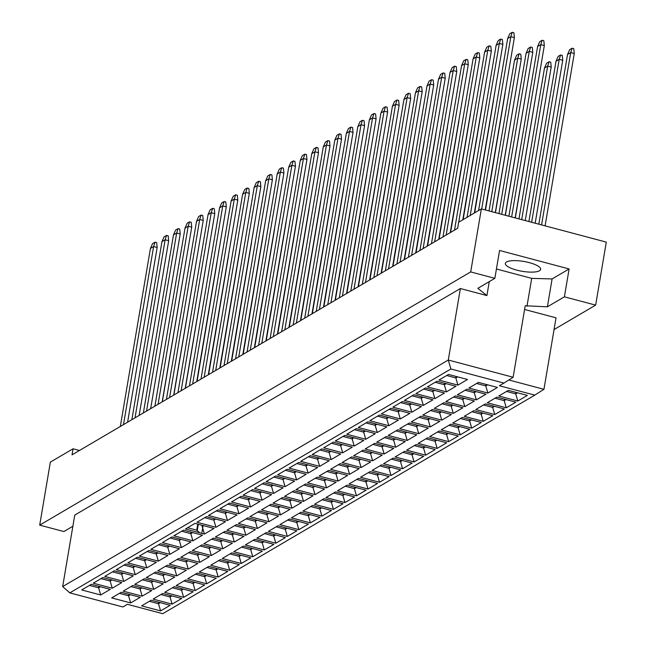 <?xml version="1.0" encoding="UTF-8"?>
<svg xmlns="http://www.w3.org/2000/svg" width="646" height="646" viewBox="0 0 646 646"><rect width="100%" height="100%" fill="white"/><g stroke="black" fill="none" stroke-linecap="round" stroke-linejoin="round"><path stroke-width="0.97" d="M79.442 450.496L73.046 448.792L50.356 462.124L39.705 525.125L63.865 531.553L72.877 526.256M460.38 288.536L74.766 515.088L62.67 586.584L448.292 360.024L513.126 377.248L525.214 305.76L547.388 306.818L564.402 296.821L569.118 268.954L499.568 250.47L494.852 278.337L477.846 288.334L486.906 295.577L460.38 288.536L448.292 360.024L450.892 368.979L69.808 592.875L122.853 606.965L127.391 604.301L162.752 613.7L534.767 395.134L499.398 385.743L503.937 383.078L450.892 368.979M494.852 278.337L470.692 271.918L39.705 525.125M554.058 329.549L595.644 305.122L606.295 242.113L481.351 208.908L458.66 222.232L457.643 228.296L72.021 454.857L73.046 448.792M481.351 208.908L470.692 271.918M595.644 305.122L564.402 296.821M539.507 270.755A17.91 4.99 -170.4 0 0 540.662 269.358A17.91 4.99 -170.4 0 0 526.643 261.993A17.91 4.99 -170.4 0 0 506.496 261.985A17.91 4.99 -170.4 0 0 505.342 263.382A17.91 4.99 -170.4 0 0 519.36 270.755A17.91 4.99 -170.4 0 0 539.507 270.755M524.592 309.466L556.044 317.824L543.948 389.312L534.767 395.134M496.435 268.994L531.698 278.361L526.983 306.228M489.264 281.624L486.906 295.577M508.822 379.977L543.948 389.312M531.698 278.361L552.104 278.943L569.118 268.954M552.104 278.943L547.388 306.818M515.984 392.372L515.726 393.858L517.551 392.792M506.585 391.428L515.726 393.858L517.809 401.029L498.833 395.982L508.402 390.362L527.378 395.4L517.809 401.029M81.727 589.943L91.304 584.315L110.28 589.362L100.703 594.982L81.727 589.943M111.669 597.897L121.246 592.277L140.222 597.316L130.645 602.944L111.669 597.897M141.611 605.859L151.18 600.231L170.164 605.278L160.588 610.898L141.611 605.859M93.25 583.177L102.827 577.548L121.803 582.595L112.226 588.215L93.25 583.177M123.192 591.13L132.769 585.502L151.745 590.549L142.168 596.169L123.192 591.13M153.134 599.084L162.703 593.464L181.688 598.503L172.111 604.131L153.134 599.084M104.773 576.402L114.35 570.781L133.326 575.82L123.757 581.448L104.773 576.402M134.715 584.355L144.292 578.735L163.268 583.782L153.691 589.402L134.715 584.355M164.657 592.317L174.226 586.689L193.211 591.736L183.634 597.356L164.657 592.317M116.296 569.635L125.873 564.006L144.849 569.053L135.28 574.674L116.296 569.635M146.238 577.589L155.815 571.968L174.791 577.007L165.214 582.635L146.238 577.589M176.18 585.542L185.749 579.922L204.734 584.961L195.157 590.589L176.18 585.542M127.819 562.86L137.396 557.24L156.372 562.278L146.804 567.907L127.819 562.86M157.761 570.822L167.338 565.193L186.314 570.24L176.738 575.861L157.761 570.822M187.703 578.776L197.272 573.147L216.257 578.194L206.68 583.814L187.703 578.776M139.342 556.093L148.919 550.465L167.895 555.512L158.327 561.132L139.342 556.093M169.284 564.047L178.861 558.427L197.838 563.465L188.261 569.094L169.284 564.047M199.226 572.009L208.795 566.38L227.78 571.427L218.203 577.048L199.226 572.009M150.865 549.326L160.442 543.698L179.418 548.745L169.85 554.365L150.865 549.326M180.807 557.28L190.384 551.652L209.361 556.699L199.784 562.319L180.807 557.28M210.749 565.234L220.326 559.614L239.303 564.652L229.726 570.281L210.749 565.234M162.388 542.551L171.965 536.931L190.941 541.97L181.373 547.598L162.388 542.551M192.33 550.505L201.907 544.885L220.884 549.924L211.315 555.552L192.33 550.505M222.272 558.467L231.849 552.839L250.826 557.886L241.249 563.506L222.272 558.467M173.911 535.784L183.488 530.156L202.464 535.203L192.896 540.823L173.911 535.784M203.853 543.738L213.43 538.118L232.407 543.157L222.838 548.785L203.853 543.738M233.795 551.692L243.372 546.072L262.349 551.111L252.772 556.739L233.795 551.692M185.434 529.009L195.011 523.389L213.988 528.428L204.419 534.056L185.434 529.009M215.376 536.971L224.953 531.343L243.93 536.39L234.361 542.01L215.376 536.971M245.319 544.925L254.895 539.297L273.872 544.344L264.295 549.964L245.319 544.925M196.957 522.243L206.534 516.614L225.511 521.661L215.942 527.281L196.957 522.243M226.899 530.196L236.476 524.576L255.453 529.615L245.884 535.243L226.899 530.196M256.842 538.15L266.418 532.53L285.395 537.577L275.818 543.197L256.842 538.15M208.488 515.468L218.057 509.847L237.034 514.894L227.465 520.514L208.488 515.468M238.422 523.43L247.999 517.801L266.976 522.848L257.407 528.468L238.422 523.43M268.365 531.383L277.941 525.763L296.918 530.802L287.341 536.43L268.365 531.383M220.011 508.701L229.58 503.081L248.557 508.119L238.988 513.748L220.011 508.701M249.945 516.655L259.522 511.034L278.499 516.073L268.93 521.702L249.945 516.655M279.888 524.617L289.465 518.988L308.441 524.035L298.864 529.655L279.888 524.617M231.534 501.934L241.103 496.306L260.08 501.353L250.511 506.973L231.534 501.934M261.469 509.888L271.045 504.268L290.022 509.306L280.453 514.935L261.469 509.888M291.411 517.842L300.988 512.221L319.964 517.26L310.395 522.889L291.411 517.842M243.058 495.159L252.626 489.539L271.603 494.578L262.034 500.206L243.058 495.159M272.992 503.121L282.568 497.493L301.545 502.54L291.976 508.16L272.992 503.121M302.934 511.075L312.511 505.447L331.487 510.493L321.918 516.114L302.934 511.075M254.581 488.392L264.149 482.764L283.126 487.811L273.557 493.431L254.581 488.392M284.515 496.346L294.091 490.726L313.068 495.765L303.499 501.393L284.515 496.346M314.457 504.3L324.034 498.68L343.01 503.727L333.441 509.347L314.457 504.3M266.104 481.617L275.672 475.997L294.649 481.044L285.08 486.664L266.104 481.617M296.046 489.579L305.615 483.951L324.591 488.998L315.022 494.618L296.046 489.579M325.98 497.533L335.557 491.913L354.533 496.952L344.964 502.58L325.98 497.533M277.627 474.85L287.195 469.23L306.172 474.269L296.603 479.897L277.627 474.85M307.569 482.804L317.138 477.184L336.114 482.223L326.545 487.851L307.569 482.804M337.503 490.766L347.08 485.138L366.056 490.185L356.487 495.805L337.503 490.766M289.15 468.084L298.718 462.455L317.695 467.502L308.126 473.122L289.15 468.084M319.092 476.037L328.661 470.409L347.637 475.456L338.068 481.076L319.092 476.037M349.026 483.991L358.603 478.371L377.579 483.41L368.01 489.038L349.026 483.991M300.673 461.309L310.241 455.688L329.218 460.727L319.649 466.355L300.673 461.309M330.615 469.271L340.184 463.642L359.16 468.689L349.591 474.309L330.615 469.271M360.549 477.224L370.126 471.596L389.102 476.643L379.533 482.263L360.549 477.224M312.196 454.542L321.765 448.913L340.741 453.96L331.172 459.581L312.196 454.542M342.138 462.496L351.707 456.875L370.683 461.914L361.114 467.543L342.138 462.496M372.072 470.45L381.649 464.829L400.625 469.876L391.056 475.496L372.072 470.45M323.719 447.767L333.288 442.147L352.264 447.193L342.695 452.814L323.719 447.767M353.661 455.729L363.23 450.1L382.206 455.147L372.637 460.768L353.661 455.729M383.595 463.683L393.172 458.062L412.148 463.101L402.579 468.73L383.595 463.683M335.242 441L344.811 435.38L363.795 440.419L354.218 446.047L335.242 441M365.184 448.954L374.753 443.334L393.729 448.372L384.16 454.001L365.184 448.954M395.126 456.916L404.695 451.288L423.671 456.334L414.102 461.955L395.126 456.916M346.765 434.233L356.334 428.605L375.318 433.652L365.741 439.272L346.765 434.233M376.707 442.187L386.276 436.559L405.252 441.606L395.683 447.226L376.707 442.187M406.649 450.141L416.218 444.521L435.194 449.559L425.625 455.188L406.649 450.141M358.288 427.458L367.857 421.838L386.841 426.877L377.264 432.505L358.288 427.458M388.23 435.42L397.799 429.792L416.775 434.839L407.206 440.459L388.23 435.42M418.172 443.374L427.741 437.746L446.717 442.793L437.148 448.413L418.172 443.374M369.811 420.691L379.38 415.063L398.364 420.11L388.787 425.73L369.811 420.691M399.753 428.645L409.322 423.025L428.298 428.064L418.729 433.692L399.753 428.645M429.695 436.599L439.264 430.979L458.24 436.018L448.671 441.646L429.695 436.599M381.334 413.916L390.903 408.296L409.887 413.335L400.31 418.963L381.334 413.916M411.276 421.878L420.845 416.25L439.821 421.297L430.252 426.917L411.276 421.878M441.218 429.832L450.787 424.212L469.763 429.251L460.194 434.879L441.218 429.832M392.857 407.15L402.426 401.529L421.41 406.568L411.833 412.196L392.857 407.15M422.799 415.103L432.368 409.483L451.352 414.522L441.775 420.15L422.799 415.103M452.741 423.065L462.31 417.437L481.286 422.484L471.717 428.104L452.741 423.065M404.38 400.383L413.949 394.754L432.933 399.801L423.356 405.422L404.38 400.383M434.322 408.337L443.891 402.708L462.875 407.755L453.298 413.375L434.322 408.337M464.264 416.29L473.833 410.67L492.809 415.709L483.24 421.337L464.264 416.29M415.903 393.608L425.472 387.988L444.456 393.026L434.879 398.655L415.903 393.608M445.845 401.562L455.414 395.941L474.398 400.988L464.821 406.609L445.845 401.562M475.787 409.524L485.356 403.895L504.332 408.942L494.763 414.562L475.787 409.524M427.426 386.841L436.995 381.213L455.979 386.26L446.402 391.88L427.426 386.841M457.368 394.795L466.937 389.175L485.921 394.213L476.344 399.842L457.368 394.795M487.31 402.749L496.879 397.129L515.855 402.167L506.286 407.796L487.31 402.749M438.949 380.066L448.526 374.446L467.502 379.485L457.925 385.113L438.949 380.066M468.891 388.028L478.46 382.4L497.444 387.447L487.867 393.067L468.891 388.028M486.042 384.418L485.792 385.904L487.609 384.83M476.643 383.474L485.792 385.904L487.867 393.067M456.1 376.457L455.85 377.95L457.667 376.876M446.701 375.512L455.85 377.95L457.925 385.113M504.453 399.139L504.203 400.633L506.028 399.559M495.062 398.202L504.203 400.633L506.286 407.796M474.519 391.185L474.261 392.671L476.086 391.605M465.12 390.241L474.261 392.671L476.344 399.842M444.577 383.231L444.327 384.717L446.144 383.643M435.178 382.287L444.327 384.717L446.402 391.88M492.93 405.914L492.68 407.4L494.505 406.326M483.531 404.969L492.68 407.4L494.763 414.562M462.996 397.952L462.738 399.446L464.563 398.372M453.597 397.015L462.738 399.446L464.821 406.609M433.054 389.998L432.804 391.484L434.621 390.418M423.655 389.053L432.804 391.484L434.879 398.655M481.407 412.681L481.157 414.167L482.982 413.101M472.008 411.736L481.157 414.167L483.24 421.337M451.473 404.727L451.215 406.213L453.04 405.139M442.074 403.782L451.215 406.213L453.298 413.375M421.531 396.765L421.281 398.259L423.098 397.185M412.132 395.828L421.281 398.259L423.356 405.422M469.884 419.448L469.634 420.942L471.459 419.868M460.485 418.511L469.634 420.942L471.717 428.104M439.95 411.494L439.692 412.98L441.517 411.914M430.551 410.549L439.692 412.98L441.775 420.15M410.008 403.54L409.758 405.026L411.575 403.96M400.609 402.595L409.758 405.026L411.833 412.196M458.361 426.223L458.111 427.709L459.936 426.643M448.962 425.278L458.111 427.709L460.194 434.879M428.427 418.269L428.169 419.755L429.994 418.681M419.028 417.324L428.169 419.755L430.252 426.917M398.485 410.307L398.235 411.801L400.052 410.727M389.086 409.37L398.235 411.801L400.31 418.963M446.838 432.99L446.588 434.483L448.413 433.409M437.439 432.053L446.588 434.483L448.671 441.646M416.904 425.036L416.646 426.522L418.471 425.456M407.505 424.091L416.646 426.522L418.729 433.692M386.962 417.082L386.704 418.568L388.529 417.494M377.563 416.137L386.704 418.568L388.787 425.73M435.315 439.764L435.065 441.25L436.89 440.176M425.916 438.82L435.065 441.25L437.148 448.413M405.373 431.803L405.123 433.296L406.948 432.222M395.982 430.866L405.123 433.296L407.206 440.459M375.439 423.849L375.181 425.334L377.006 424.269M366.04 422.904L375.181 425.334L377.264 432.505M423.792 446.531L423.542 448.017L425.367 446.951M414.393 445.587L423.542 448.017L425.625 455.188M393.85 438.577L393.6 440.063L395.425 438.989M384.451 437.633L393.6 440.063L395.683 447.226M363.916 430.616L363.658 432.109L365.483 431.035M354.517 429.679L363.658 432.109L365.741 439.272M412.269 453.306L412.019 454.792L413.844 453.718M402.87 452.362L412.019 454.792L414.102 461.955M382.327 445.344L382.077 446.83L383.902 445.764M372.928 444.4L382.077 446.83L384.16 454.001M352.393 437.39L352.135 438.876L353.96 437.81M342.994 436.446L352.135 438.876L354.218 446.047M400.746 460.073L400.496 461.559L402.321 460.493M391.347 459.128L400.496 461.559L402.579 468.73M370.804 452.119L370.554 453.605L372.379 452.531M361.405 451.174L370.554 453.605L372.637 460.768M340.87 444.157L340.612 445.651L342.437 444.577M331.471 443.221L340.612 445.651L342.695 452.814M389.223 466.84L388.973 468.334L390.798 467.26M379.824 465.903L388.973 468.334L391.056 475.496M359.281 458.886L359.031 460.372L360.856 459.306M349.882 457.941L359.031 460.372L361.114 467.543M329.347 450.932L329.089 452.418L330.913 451.344M319.948 449.987L329.089 452.418L331.172 459.581M377.7 473.615L377.45 475.101L379.275 474.027M368.301 472.67L377.45 475.101L379.533 482.263M347.758 465.653L347.508 467.147L349.333 466.073M338.359 464.716L347.508 467.147L349.591 474.309M317.816 457.699L317.566 459.185L319.39 458.119M308.425 456.754L317.566 459.185L319.649 466.355M366.177 480.382L365.927 481.868L367.752 480.802M356.778 479.437L365.927 481.868L368.01 489.038M336.235 472.428L335.985 473.914L337.81 472.848M326.836 471.483L335.985 473.914L338.068 481.076M306.293 464.474L306.043 465.96L307.867 464.886M296.894 463.529L306.043 465.96L308.126 473.122M354.654 487.157L354.404 488.642L356.229 487.568M345.255 486.212L354.404 488.642L356.487 495.805M324.712 479.195L324.462 480.681L326.287 479.615M315.313 478.25L324.462 480.681L326.545 487.851M294.77 471.241L294.519 472.727L296.344 471.661M285.37 470.296L294.519 472.727L296.603 479.897M343.131 493.924L342.881 495.409L344.706 494.343M333.732 492.979L342.881 495.409L344.964 502.58M313.189 485.97L312.939 487.455L314.764 486.381M303.79 485.025L312.939 487.455L315.022 494.618M283.247 478.008L282.996 479.502L284.821 478.428M273.847 477.071L282.996 479.502L285.08 486.664M331.608 500.69L331.358 502.184L333.183 501.11M322.209 499.754L331.358 502.184L333.441 509.347M301.666 492.737L301.416 494.222L303.24 493.156M292.267 491.792L301.416 494.222L303.499 501.393M271.724 484.783L271.473 486.268L273.298 485.194L271.473 486.268L273.557 493.431M262.324 483.838L271.473 486.268M320.085 507.465L319.835 508.951L321.66 507.877M310.686 506.521L319.835 508.951L321.918 516.114M290.143 499.503L289.892 500.997L291.717 499.923M280.744 498.567L289.892 500.997L291.976 508.16M260.201 491.549L259.95 493.035L261.775 491.969L259.95 493.035L262.034 500.206M250.801 490.605L259.95 493.035M308.562 514.232L308.312 515.718L310.137 514.652M299.163 513.287L308.312 515.718L310.395 522.889M278.62 506.278L278.369 507.764L280.194 506.698M269.22 505.333L278.369 507.764L280.453 514.935M248.678 498.324L248.427 499.81L250.252 498.736L248.427 499.81L250.511 506.973M239.278 497.38L248.427 499.81M297.039 521.007L296.789 522.493L298.605 521.419M287.64 520.062L296.789 522.493L298.864 529.655M267.097 513.045L266.846 514.539L268.671 513.465M257.697 512.1L266.846 514.539L268.93 521.702M237.155 505.091L236.904 506.577L238.729 505.511L236.904 506.577L238.988 513.748M227.755 504.146L236.904 506.577M285.516 527.774L285.266 529.26L287.082 528.194M276.117 526.829L285.266 529.26L287.341 536.43M255.574 519.82L255.323 521.306L257.148 520.232M246.174 518.875L255.323 521.306L257.407 528.468M225.632 511.858L225.381 513.352L227.206 512.278L225.381 513.352L227.465 520.514M216.232 510.921L225.381 513.352M273.993 534.541L273.743 536.035L275.559 534.961M264.594 533.604L273.743 536.035L275.818 543.197M244.051 526.587L243.8 528.073L245.625 527.007M234.651 525.642L243.8 528.073L245.884 535.243M214.109 518.633L213.858 520.119L215.683 519.045L213.858 520.119L215.942 527.281M204.709 517.688L213.858 520.119M262.47 541.316L262.219 542.802L264.036 541.728M253.07 540.371L262.219 542.802L264.295 549.964M232.528 533.354L232.277 534.848L234.102 533.774M223.128 532.417L232.277 534.848L234.361 542.01M250.947 548.083L250.696 549.568L252.513 548.502M241.547 547.138L250.696 549.568L252.772 556.739M221.005 540.129L220.754 541.614L222.579 540.549M211.605 539.184L220.754 541.614L222.838 548.785M197.781 524.124L196.755 530.164L187.606 527.734M191.063 532.175L190.812 533.661L192.637 532.587M181.663 531.23L190.812 533.661L192.896 540.823M239.424 554.857L239.173 556.343L240.99 555.269M230.024 553.913L239.173 556.343L241.249 563.506M209.482 546.896L209.231 548.389L211.056 547.315M203.119 525.545L201.794 533.362M200.082 545.959L209.231 548.389L211.315 555.552M179.54 538.942L179.289 540.427L181.114 539.362M170.14 537.997L179.289 540.427L181.373 547.598M227.901 561.624L227.65 563.11L229.467 562.044M218.501 560.68L227.65 563.11L229.726 570.281M198.306 524.261L197.24 530.592M197.959 553.67L197.708 555.156L199.525 554.082M188.559 552.726L197.708 555.156L199.784 562.319M168.017 545.708L167.766 547.202L169.591 546.128M158.617 544.772L167.766 547.202L169.85 554.365M216.378 568.391L216.127 569.885L217.944 568.811M206.978 567.454L216.127 569.885L218.203 577.048M186.436 560.437L186.185 561.923L188.002 560.857M177.036 559.493L186.185 561.923L188.261 569.094M156.494 552.483L156.243 553.969L158.068 552.895M147.094 551.539L156.243 553.969L158.327 561.132M204.855 575.166L204.604 576.652L206.421 575.578M195.455 574.221L204.604 576.652L206.68 583.814M174.913 567.204L174.662 568.698L176.479 567.624M165.513 566.267L174.662 568.698L176.738 575.861M144.97 559.25L144.72 560.736L146.545 559.67M135.571 558.305L144.72 560.736L146.804 567.907M193.332 581.933L193.081 583.419L194.898 582.353M183.932 580.988L193.081 583.419L195.157 590.589M163.39 573.979L163.139 575.465L164.956 574.399M153.99 573.034L163.139 575.465L165.214 582.635M133.447 566.025L133.197 567.511L135.022 566.437M124.048 565.08L133.197 567.511L135.28 574.674M181.809 588.708L181.558 590.194L183.375 589.12M172.409 587.763L181.558 590.194L183.634 597.356M151.867 580.746L151.616 582.24L153.433 581.166M142.467 579.809L151.616 582.24L153.691 589.402M121.924 572.792L121.674 574.278L123.499 573.212M112.525 571.847L121.674 574.278L123.757 581.448M170.286 595.475L170.035 596.961L171.852 595.895M160.886 594.53L170.035 596.961L172.111 604.131M140.344 587.521L140.093 589.007L141.91 587.933M130.944 586.576L140.093 589.007L142.168 596.169M110.401 579.559L110.151 581.053L111.968 579.979M101.002 578.622L110.151 581.053L112.226 588.215M158.763 602.242L158.504 603.735L160.329 602.661M149.363 601.305L158.504 603.735L160.588 610.898M128.82 594.288L128.57 595.774L130.387 594.708M119.421 593.343L128.57 595.774L130.645 602.944M98.878 586.334L98.628 587.82L100.445 586.746M89.479 585.389L98.628 587.82L100.703 594.982M201.843 525.206L204.419 534.056M196.755 530.164L199.759 532.821M503.937 383.078L513.126 377.248M69.808 592.875L62.67 586.584M478.573 210.539L507.659 38.55L509.791 33.737L512.238 32.3L513.885 32.736L514.377 37.621L485.227 209.942M514.377 37.621L510.841 36.685L481.69 208.997M512.238 32.3L510.841 36.685L507.659 38.55M508.895 216.232L537.601 46.504L539.725 41.699L542.18 40.254L543.827 40.698L544.312 45.575L515.169 217.896M544.312 45.575L540.775 44.639L511.632 216.959M542.18 40.254L540.775 44.639L537.601 46.504M538.837 224.186L567.543 54.458L569.667 49.653L572.122 48.216L573.769 48.652L574.254 53.537L545.111 225.85M574.254 53.537L570.717 52.592L541.574 224.913M572.122 48.216L570.717 52.592L567.543 54.458M467.05 217.306L496.136 45.317L498.268 40.512L500.715 39.067L502.362 39.511L502.854 44.396L474.325 213.035M502.854 44.396L499.318 43.452L470.223 215.441M500.715 39.067L499.318 43.452L496.136 45.317M498.962 213.592L526.078 53.279L528.202 48.466L530.657 47.029L532.304 47.465L532.788 52.35L505.237 215.255M532.788 52.35L529.252 51.405L501.7 214.319M530.657 47.029L529.252 51.405L526.078 53.279M528.904 221.546L556.02 61.233L558.144 56.42L560.599 54.983L562.246 55.419L562.731 60.304L535.179 223.217M562.731 60.304L559.194 59.367L531.642 222.272M560.599 54.983L559.194 59.367L556.02 61.233M454.501 230.137L484.613 52.092L486.745 47.279L489.192 45.842L490.839 46.278L491.331 51.163L462.802 219.801M491.331 51.163L487.795 50.227L458.7 222.216M489.192 45.842L487.795 50.227L484.613 52.092M431.455 243.679L461.567 65.626L463.691 60.821L466.146 59.384L467.793 59.82L468.277 64.705L438.731 239.4M468.277 64.705L464.749 63.76L434.629 241.814M466.146 59.384L464.749 63.76L461.567 65.626M408.409 257.221L438.521 79.167L440.645 74.363L443.099 72.917L444.747 73.361L445.231 78.247L415.685 252.941M445.231 78.247L441.694 77.302L411.583 255.356M443.099 72.917L441.694 77.302L438.521 79.167M385.363 270.755L415.475 92.709L417.599 87.896L420.053 86.459L421.701 86.903L422.185 91.78L392.639 266.483M422.185 91.78L418.648 90.844L388.537 268.889M420.053 86.459L418.648 90.844L415.475 92.709M489.03 210.951L514.555 60.046L516.679 55.233L519.134 53.796L520.781 54.232L521.265 59.117L495.304 212.615M521.265 59.117L517.729 58.18L491.767 211.678M519.134 53.796L517.729 58.18L514.555 60.046M498.163 72.094L474.495 212.938M475.117 85.635L450.423 232.536M452.071 99.177L427.377 246.069M518.972 218.905L544.497 68L546.621 63.195L549.076 61.75L550.723 62.194L551.208 67.079L525.246 220.577M551.208 67.079L547.671 66.134L521.71 219.632M549.076 61.75L547.671 66.134L544.497 68M528.105 80.047L505.382 215.296M505.059 93.589L485.517 210.015M482.013 107.131L463.142 219.608M442.978 236.904L473.09 58.859L475.222 54.046L477.669 52.609L479.316 53.053L479.8 57.93L450.254 232.633M479.8 57.93L476.272 56.993L446.152 235.039M477.669 52.609L476.272 56.993L473.09 58.859M419.932 250.446L450.044 72.4L452.168 67.588L454.623 66.15L456.27 66.586L456.754 71.472L427.208 246.174M456.754 71.472L453.217 70.535L423.106 248.581M454.623 66.15L453.217 70.535L450.044 72.4M396.886 263.988L426.998 85.942L429.122 81.13L431.576 79.692L433.224 80.128L433.708 85.014L404.162 259.716M433.708 85.014L430.171 84.077L400.06 262.123M431.576 79.692L430.171 84.077L426.998 85.942M373.84 277.53L403.952 99.476L406.076 94.671L408.53 93.234L410.178 93.67L410.662 98.555L381.116 273.25M410.662 98.555L407.125 97.611L377.014 275.664M408.53 93.234L407.125 97.611L403.952 99.476M509.686 65.327L485.372 209.982M486.64 78.86L462.972 219.705M463.594 92.402L438.9 239.303M440.548 105.944L415.854 252.844M539.628 73.281L515.314 217.936M516.582 86.822L495.45 212.655M493.536 100.364L474.665 212.833M470.49 113.898L450.593 232.431M362.317 284.297L392.429 106.251L394.553 101.438L397.007 100.001L398.655 100.437L399.139 105.322L369.593 280.025M399.139 105.322L395.602 104.386L365.491 282.431M397.007 100.001L395.602 104.386L392.429 106.251M339.271 297.838L369.383 119.793L371.507 114.98L373.961 113.543L375.609 113.979L376.093 118.864L346.547 293.567M376.093 118.864L372.556 117.927L342.445 295.973M373.961 113.543L372.556 117.927L369.383 119.793M316.225 311.38L346.337 133.334L348.46 128.522L350.915 127.084L352.563 127.52L353.047 132.406L323.501 307.1M353.047 132.406L349.51 131.461L319.399 309.515M350.915 127.084L349.51 131.461L346.337 133.334M429.025 112.711L404.331 259.611M405.979 126.253L381.285 273.153M382.933 139.794L358.239 286.695M458.967 120.673L439.07 239.206M435.921 134.215L416.024 252.748M412.875 147.748L392.978 266.281M350.794 291.071L380.906 113.018L383.03 108.213L385.484 106.768L387.132 107.212L387.616 112.097L358.07 286.792M387.616 112.097L384.079 111.152L353.968 289.206M385.484 106.768L384.079 111.152L380.906 113.018M327.748 304.613L357.86 126.559L359.983 121.755L362.438 120.309L364.086 120.754L364.57 125.631L335.024 300.333M364.57 125.631L361.033 124.694L330.922 302.74M362.438 120.309L361.033 124.694L357.86 126.559M304.702 318.147L334.814 140.101L336.937 135.289L339.392 133.851L341.04 134.287L341.524 139.173L311.978 313.875M341.524 139.173L337.987 138.236L307.876 316.282M339.392 133.851L337.987 138.236L334.814 140.101M417.502 119.486L392.808 266.386M394.456 133.028L369.762 279.92M371.41 146.561L346.716 293.462M447.444 127.44L427.547 245.973M424.398 140.981L404.501 259.514M401.352 154.523L381.455 273.056M281.648 331.689L311.768 153.643L313.891 148.83L316.346 147.393L317.993 147.829L318.478 152.714L288.932 327.417M318.478 152.714L314.941 151.778L284.829 329.823M316.346 147.393L314.941 151.778L311.768 153.643M258.602 345.23L288.722 167.185L290.845 162.372L293.292 160.935L294.947 161.371L295.432 166.256L265.886 340.951M295.432 166.256L291.895 165.311L261.783 343.365M293.292 160.935L291.895 165.311L288.722 167.185M235.556 358.772L265.676 180.719L267.799 175.914L270.246 174.477L271.901 174.913L272.386 179.798L242.839 354.493M272.386 179.798L268.849 178.853L238.737 356.907M270.246 174.477L268.849 178.853L265.676 180.719M212.51 372.314L242.63 194.26L244.753 189.456L247.2 188.01L248.855 188.454L249.34 193.332L219.793 368.034M249.34 193.332L245.803 192.395L215.691 370.449M247.2 188.01L245.803 192.395L242.63 194.26M189.464 385.848L219.583 207.802L221.707 202.989L224.154 201.552L225.809 201.988L226.294 206.873L196.747 381.576M226.294 206.873L222.757 205.937L192.645 383.982M224.154 201.552L222.757 205.937L219.583 207.802M166.418 399.389L196.537 221.344L198.661 216.531L201.108 215.094L202.763 215.53L203.248 220.415L173.701 395.118M203.248 220.415L199.711 219.478L169.591 397.524M201.108 215.094L199.711 219.478L196.537 221.344M143.372 412.931L173.491 234.886L175.615 230.073L178.062 228.636L179.717 229.072L180.202 233.957L150.655 408.652M180.202 233.957L176.665 233.02L146.545 411.066M178.062 228.636L176.665 233.02L173.491 234.886M120.326 426.473L150.437 248.419L152.569 243.615L155.016 242.177L156.663 242.613L157.156 247.499L127.601 422.193M157.156 247.499L153.619 246.554L123.499 424.608M155.016 242.177L153.619 246.554L150.437 248.419M348.364 160.103L323.67 307.003M325.318 173.645L300.624 320.545M302.271 187.187L277.578 334.087M279.225 200.728L254.532 347.621M256.179 214.262L231.486 361.162M233.133 227.804L208.44 374.704M210.087 241.346L185.394 388.246M187.041 254.887L162.34 401.788M378.306 168.065L358.409 286.598M355.26 181.599L335.363 300.132M332.214 195.14L312.317 313.673M309.168 208.682L289.271 327.215M286.121 222.224L266.225 340.757M263.075 235.766L243.179 354.299M240.021 249.299L220.133 367.832M216.975 262.841L197.078 381.374M293.179 324.922L323.291 146.868L325.414 142.063L327.869 140.618L329.517 141.062L330.001 145.948L300.455 320.642M330.001 145.948L326.464 145.003L296.353 323.057M327.869 140.618L326.464 145.003L323.291 146.868M270.125 338.464L300.245 160.41L302.368 155.605L304.815 154.16L306.47 154.604L306.955 159.481L277.409 334.184M306.955 159.481L303.418 158.545L273.306 336.59M304.815 154.16L303.418 158.545L300.245 160.41M247.079 351.997L277.199 173.952L279.322 169.139L281.769 167.702L283.424 168.138L283.909 173.023L254.363 347.726M283.909 173.023L280.372 172.086L250.26 350.132M281.769 167.702L280.372 172.086L277.199 173.952M224.033 365.539L254.153 187.493L256.276 182.681L258.723 181.243L260.378 181.679L260.863 186.565L231.316 361.267M260.863 186.565L257.326 185.628L227.214 363.674M258.723 181.243L257.326 185.628L254.153 187.493M200.987 379.081L231.106 201.035L233.23 196.222L235.677 194.785L237.332 195.221L237.817 200.107L208.27 374.801M237.817 200.107L234.28 199.162L204.168 377.216M235.677 194.785L234.28 199.162L231.106 201.035M177.941 392.623L208.06 214.569L210.184 209.764L212.631 208.327L214.286 208.763L214.771 213.648L185.224 388.343M214.771 213.648L211.234 212.704L181.122 390.757M212.631 208.327L211.234 212.704L208.06 214.569M154.895 406.164L185.014 228.111L187.138 223.306L189.585 221.861L191.24 222.305L191.725 227.182L162.178 401.885M191.725 227.182L188.188 226.245L158.068 404.299M189.585 221.861L188.188 226.245L185.014 228.111M131.849 419.698L161.968 241.652L164.092 236.84L166.539 235.402L168.194 235.838L168.679 240.724L139.132 415.426M168.679 240.724L165.142 239.787L135.022 417.833M166.539 235.402L165.142 239.787L161.968 241.652M389.829 161.29L369.932 279.823M366.783 174.832L346.886 293.365M343.737 188.374L323.84 306.907M320.691 201.915L300.794 320.448M297.644 215.449L277.748 333.982M274.598 228.991L254.702 347.524M251.552 242.533L231.656 361.066M228.498 256.074L208.61 374.607M359.887 153.336L335.193 300.237M336.841 166.878L312.147 313.77M313.795 180.412L289.101 327.312M290.748 193.953L266.055 340.854M267.702 207.495L243.009 354.396M244.656 221.037L219.963 367.937M221.61 234.579L196.917 381.479M198.564 248.121L173.871 395.013"/></g></svg>
